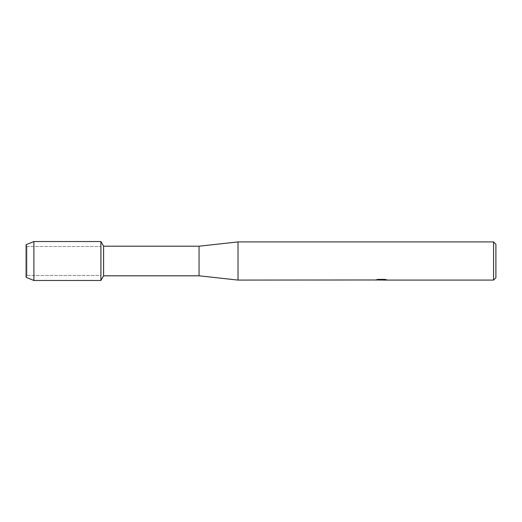 <?xml version="1.0" encoding="UTF-8"?>
<svg xmlns="http://www.w3.org/2000/svg" width="522" height="522" viewBox="0 0 522 522"><rect width="100%" height="100%" fill="white"/><g stroke="black" fill="none" stroke-linecap="round" stroke-linejoin="round"><path stroke-width="0.39" stroke-dasharray="2.61 1.96" d="M26.916 275.492L26.1 277.319L26.1 244.681L26.916 246.508L100.896 246.508L100.896 275.492L26.916 275.492L26.916 246.508L26.916 275.492L26.1 277.319L26.1 244.681L26.916 246.508L26.916 275.492L26.916 246.508L100.896 246.508L100.896 275.492L100.896 246.508L100.896 275.492L26.916 275.492M381.367 279.883L385.614 279.596L382.854 280.001M385.614 279.89L381.686 280.007M382.92 280.086L385.614 279.968M386.424 279.74L384.858 279.309L378.085 279.394M381.784 279.714L375.253 280.007L377.771 279.309L380.284 280.007M378.085 279.309L376.597 279.714M377.771 279.309L375.253 280.007L377.145 280.007M379.435 280.007L377.771 279.394M495.9 244.25L495.9 277.75M493.564 241.914L493.564 280.086M238.019 241.914L238.019 280.086M199.058 246.195L199.058 275.805M103.591 246.195L103.591 275.805M100.896 241.523L100.896 280.477L100.896 241.523M33.891 241.523L33.891 280.477"/><path stroke-width="0.78" d="M375.37 279.975L238.019 280.086L199.058 275.805L103.591 275.805L100.896 280.477L33.891 280.477L26.1 277.319L26.1 244.681L33.891 241.523L100.896 241.523L103.591 246.195L199.058 246.195L238.019 241.914L493.564 241.914L495.9 244.25L495.9 277.75L493.564 280.086L382.92 280.086L386.424 279.74M103.591 275.805L103.591 246.195M100.896 280.477L100.896 241.523L100.896 280.477M199.058 275.805L199.058 246.195M238.019 280.086L238.019 241.914M381.686 280.007L379.435 280.007M381.099 280.086L380.284 280.086M493.564 280.086L493.564 241.914M375.37 280.053L381.784 279.792L376.297 279.792L378.085 279.394L384.858 279.394L386.822 279.844L382.854 280.079M377.145 280.007L381.367 279.962M376.597 279.714L381.784 279.792M33.891 280.477L33.891 241.523M26.1 277.319L26.1 244.681M381.217 280.007L382.854 280.007"/></g></svg>
